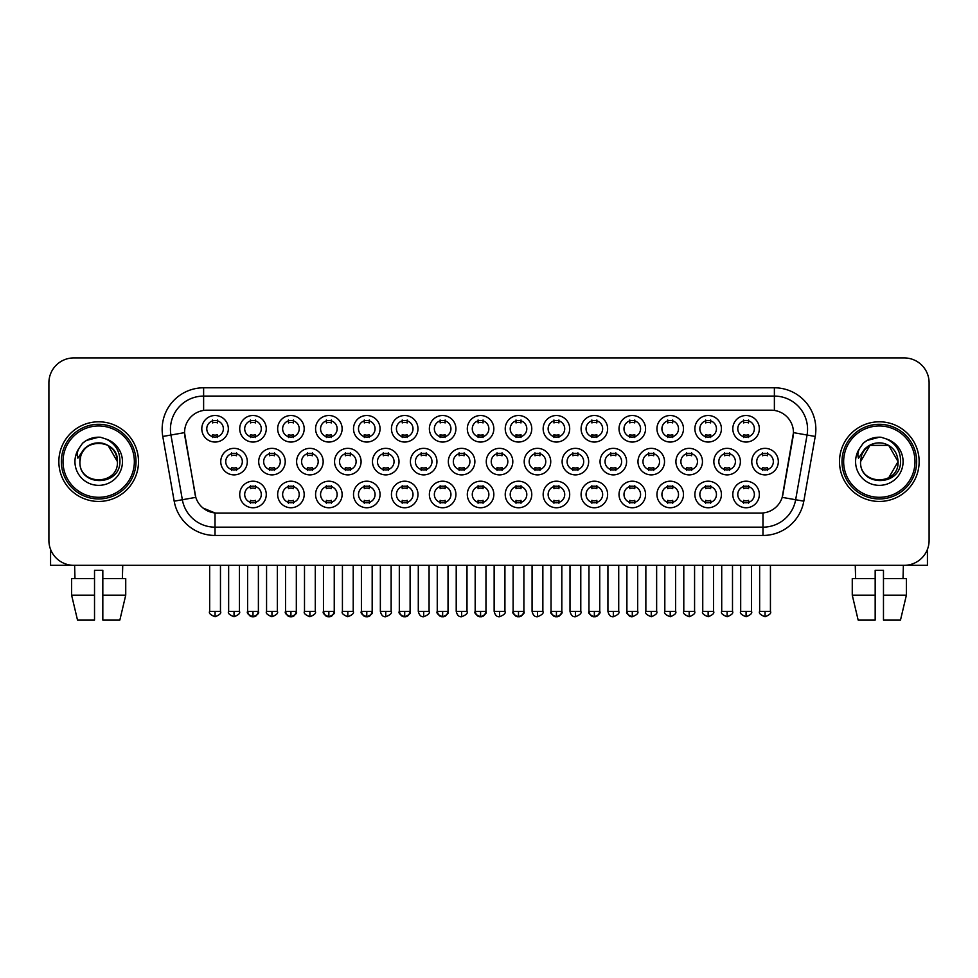 <?xml version="1.0" encoding="UTF-8"?>
<svg xmlns="http://www.w3.org/2000/svg" width="978" height="978" viewBox="0 0 978 978"><rect width="100%" height="100%" fill="white"/><g stroke="black" fill="none" stroke-linecap="round" stroke-linejoin="round"><path stroke-width="1.47" d="M607.631 494.477A13.276 13.276 0 0 1 594.355 507.753A13.276 13.276 0 0 1 581.091 494.477A13.276 13.276 0 0 1 594.355 481.2A13.276 13.276 0 0 1 607.631 494.477M586.066 494.477A8.301 8.301 0 0 0 594.355 502.765A8.301 8.301 0 0 0 602.656 494.477A8.301 8.301 0 0 0 594.355 486.176A8.301 8.301 0 0 0 586.066 494.477M645.566 494.477A13.276 13.276 0 0 1 632.289 507.753A13.276 13.276 0 0 1 619.013 494.477A13.276 13.276 0 0 1 632.289 481.2A13.276 13.276 0 0 1 645.566 494.477M623.988 494.477A8.301 8.301 0 0 0 632.289 502.765A8.301 8.301 0 0 0 640.578 494.477A8.301 8.301 0 0 0 632.289 486.176A8.301 8.301 0 0 0 623.988 494.477M683.488 494.477A13.276 13.276 0 0 1 670.211 507.753A13.276 13.276 0 0 1 656.947 494.477A13.276 13.276 0 0 1 670.211 481.2A13.276 13.276 0 0 1 683.488 494.477M661.923 494.477A8.301 8.301 0 0 0 670.211 502.765A8.301 8.301 0 0 0 678.512 494.477A8.301 8.301 0 0 0 670.211 486.176A8.301 8.301 0 0 0 661.923 494.477M569.697 494.477A13.276 13.276 0 0 1 556.433 507.753A13.276 13.276 0 0 1 543.157 494.477A13.276 13.276 0 0 1 556.433 481.2A13.276 13.276 0 0 1 569.697 494.477M548.132 494.477A8.301 8.301 0 0 0 556.433 502.765A8.301 8.301 0 0 0 564.722 494.477A8.301 8.301 0 0 0 556.433 486.176A8.301 8.301 0 0 0 548.132 494.477M531.775 494.477A13.276 13.276 0 0 1 518.499 507.753A13.276 13.276 0 0 1 505.223 494.477A13.276 13.276 0 0 1 518.499 481.2A13.276 13.276 0 0 1 531.775 494.477M510.21 494.477A8.301 8.301 0 0 0 518.499 502.765A8.301 8.301 0 0 0 526.8 494.477A8.301 8.301 0 0 0 518.499 486.176A8.301 8.301 0 0 0 510.21 494.477M721.422 494.477A13.276 13.276 0 0 1 708.145 507.753A13.276 13.276 0 0 1 694.869 494.477A13.276 13.276 0 0 1 708.145 481.2A13.276 13.276 0 0 1 721.422 494.477M699.845 494.477A8.301 8.301 0 0 0 708.145 502.765A8.301 8.301 0 0 0 716.446 494.477A8.301 8.301 0 0 0 708.145 486.176A8.301 8.301 0 0 0 699.845 494.477M493.841 494.477A13.276 13.276 0 0 1 480.577 507.753A13.276 13.276 0 0 1 467.301 494.477A13.276 13.276 0 0 1 480.577 481.2A13.276 13.276 0 0 1 493.841 494.477M472.276 494.477A8.301 8.301 0 0 0 480.577 502.765A8.301 8.301 0 0 0 488.866 494.477A8.301 8.301 0 0 0 480.577 486.176A8.301 8.301 0 0 0 472.276 494.477M455.919 494.477A13.276 13.276 0 0 1 442.643 507.753A13.276 13.276 0 0 1 429.366 494.477A13.276 13.276 0 0 1 442.643 481.2A13.276 13.276 0 0 1 455.919 494.477M434.342 494.477A8.301 8.301 0 0 0 442.643 502.765A8.301 8.301 0 0 0 450.944 494.477A8.301 8.301 0 0 0 442.643 486.176A8.301 8.301 0 0 0 434.342 494.477M417.985 494.477A13.276 13.276 0 0 1 404.709 507.753A13.276 13.276 0 0 1 391.444 494.477A13.276 13.276 0 0 1 404.709 481.2A13.276 13.276 0 0 1 417.985 494.477M396.42 494.477A8.301 8.301 0 0 0 404.709 502.765A8.301 8.301 0 0 0 413.009 494.477A8.301 8.301 0 0 0 404.709 486.176A8.301 8.301 0 0 0 396.42 494.477M380.063 494.477A13.276 13.276 0 0 1 366.787 507.753A13.276 13.276 0 0 1 353.51 494.477A13.276 13.276 0 0 1 366.787 481.2A13.276 13.276 0 0 1 380.063 494.477M358.486 494.477A8.301 8.301 0 0 0 366.787 502.765A8.301 8.301 0 0 0 375.075 494.477A8.301 8.301 0 0 0 366.787 486.176A8.301 8.301 0 0 0 358.486 494.477M342.129 494.477A13.276 13.276 0 0 1 328.852 507.753A13.276 13.276 0 0 1 315.576 494.477A13.276 13.276 0 0 1 328.852 481.2A13.276 13.276 0 0 1 342.129 494.477M320.564 494.477A8.301 8.301 0 0 0 328.852 502.765A8.301 8.301 0 0 0 337.153 494.477A8.301 8.301 0 0 0 328.852 486.176A8.301 8.301 0 0 0 320.564 494.477M304.195 494.477A13.276 13.276 0 0 1 290.931 507.753A13.276 13.276 0 0 1 277.654 494.477A13.276 13.276 0 0 1 290.931 481.2A13.276 13.276 0 0 1 304.195 494.477M282.63 494.477A8.301 8.301 0 0 0 290.931 502.765A8.301 8.301 0 0 0 299.219 494.477A8.301 8.301 0 0 0 290.931 486.176A8.301 8.301 0 0 0 282.63 494.477M266.273 494.477A13.276 13.276 0 0 1 252.996 507.753A13.276 13.276 0 0 1 239.72 494.477A13.276 13.276 0 0 1 252.996 481.2A13.276 13.276 0 0 1 266.273 494.477M244.696 494.477A8.301 8.301 0 0 0 252.996 502.765A8.301 8.301 0 0 0 261.297 494.477A8.301 8.301 0 0 0 252.996 486.176A8.301 8.301 0 0 0 244.696 494.477M759.344 494.477A13.276 13.276 0 0 1 746.08 507.753A13.276 13.276 0 0 1 732.803 494.477A13.276 13.276 0 0 1 746.08 481.2A13.276 13.276 0 0 1 759.344 494.477M737.779 494.477A8.301 8.301 0 0 0 746.08 502.765A8.301 8.301 0 0 0 754.368 494.477A8.301 8.301 0 0 0 746.08 486.176A8.301 8.301 0 0 0 737.779 494.477M512.814 461.628A13.276 13.276 0 0 1 499.538 474.892A13.276 13.276 0 0 1 486.262 461.628A13.276 13.276 0 0 1 499.538 448.352A13.276 13.276 0 0 1 512.814 461.628M491.237 461.628A8.301 8.301 0 0 0 499.538 469.917A8.301 8.301 0 0 0 507.826 461.628A8.301 8.301 0 0 0 499.538 453.327A8.301 8.301 0 0 0 491.237 461.628M626.592 461.628A13.276 13.276 0 0 1 613.328 474.892A13.276 13.276 0 0 1 600.052 461.628A13.276 13.276 0 0 1 613.328 448.352A13.276 13.276 0 0 1 626.592 461.628M605.027 461.628A8.301 8.301 0 0 0 613.328 469.917A8.301 8.301 0 0 0 621.617 461.628A8.301 8.301 0 0 0 613.328 453.327A8.301 8.301 0 0 0 605.027 461.628M664.527 461.628A13.276 13.276 0 0 1 651.25 474.892A13.276 13.276 0 0 1 637.974 461.628A13.276 13.276 0 0 1 651.25 448.352A13.276 13.276 0 0 1 664.527 461.628M642.962 461.628A8.301 8.301 0 0 0 651.25 469.917A8.301 8.301 0 0 0 659.551 461.628A8.301 8.301 0 0 0 651.25 453.327A8.301 8.301 0 0 0 642.962 461.628M702.461 461.628A13.276 13.276 0 0 1 689.184 474.892A13.276 13.276 0 0 1 675.908 461.628A13.276 13.276 0 0 1 689.184 448.352A13.276 13.276 0 0 1 702.461 461.628M680.884 461.628A8.301 8.301 0 0 0 689.184 469.917A8.301 8.301 0 0 0 697.473 461.628A8.301 8.301 0 0 0 689.184 453.327A8.301 8.301 0 0 0 680.884 461.628M588.67 461.628A13.276 13.276 0 0 1 575.394 474.892A13.276 13.276 0 0 1 562.118 461.628A13.276 13.276 0 0 1 575.394 448.352A13.276 13.276 0 0 1 588.67 461.628M567.093 461.628A8.301 8.301 0 0 0 575.394 469.917A8.301 8.301 0 0 0 583.695 461.628A8.301 8.301 0 0 0 575.394 453.327A8.301 8.301 0 0 0 567.093 461.628M550.736 461.628A13.276 13.276 0 0 1 537.46 474.892A13.276 13.276 0 0 1 524.196 461.628A13.276 13.276 0 0 1 537.46 448.352A13.276 13.276 0 0 1 550.736 461.628M529.171 461.628A8.301 8.301 0 0 0 537.46 469.917A8.301 8.301 0 0 0 545.761 461.628A8.301 8.301 0 0 0 537.46 453.327A8.301 8.301 0 0 0 529.171 461.628M740.383 461.628A13.276 13.276 0 0 1 727.106 474.892A13.276 13.276 0 0 1 713.842 461.628A13.276 13.276 0 0 1 727.106 448.352A13.276 13.276 0 0 1 740.383 461.628M718.818 461.628A8.301 8.301 0 0 0 727.106 469.917A8.301 8.301 0 0 0 735.407 461.628A8.301 8.301 0 0 0 727.106 453.327A8.301 8.301 0 0 0 718.818 461.628M474.88 461.628A13.276 13.276 0 0 1 461.604 474.892A13.276 13.276 0 0 1 448.327 461.628A13.276 13.276 0 0 1 461.604 448.352A13.276 13.276 0 0 1 474.88 461.628M453.315 461.628A8.301 8.301 0 0 0 461.604 469.917A8.301 8.301 0 0 0 469.905 461.628A8.301 8.301 0 0 0 461.604 453.327A8.301 8.301 0 0 0 453.315 461.628M436.946 461.628A13.276 13.276 0 0 1 423.682 474.892A13.276 13.276 0 0 1 410.405 461.628A13.276 13.276 0 0 1 423.682 448.352A13.276 13.276 0 0 1 436.946 461.628M415.381 461.628A8.301 8.301 0 0 0 423.682 469.917A8.301 8.301 0 0 0 431.97 461.628A8.301 8.301 0 0 0 423.682 453.327A8.301 8.301 0 0 0 415.381 461.628M399.024 461.628A13.276 13.276 0 0 1 385.748 474.892A13.276 13.276 0 0 1 372.471 461.628A13.276 13.276 0 0 1 385.748 448.352A13.276 13.276 0 0 1 399.024 461.628M377.447 461.628A8.301 8.301 0 0 0 385.748 469.917A8.301 8.301 0 0 0 394.048 461.628A8.301 8.301 0 0 0 385.748 453.327A8.301 8.301 0 0 0 377.447 461.628M361.09 461.628A13.276 13.276 0 0 1 347.813 474.892A13.276 13.276 0 0 1 334.549 461.628A13.276 13.276 0 0 1 347.813 448.352A13.276 13.276 0 0 1 361.09 461.628M339.525 461.628A8.301 8.301 0 0 0 347.813 469.917A8.301 8.301 0 0 0 356.114 461.628A8.301 8.301 0 0 0 347.813 453.327A8.301 8.301 0 0 0 339.525 461.628M323.168 461.628A13.276 13.276 0 0 1 309.892 474.892A13.276 13.276 0 0 1 296.615 461.628A13.276 13.276 0 0 1 309.892 448.352A13.276 13.276 0 0 1 323.168 461.628M301.591 461.628A8.301 8.301 0 0 0 309.892 469.917A8.301 8.301 0 0 0 318.192 461.628A8.301 8.301 0 0 0 309.892 453.327A8.301 8.301 0 0 0 301.591 461.628M285.234 461.628A13.276 13.276 0 0 1 271.957 474.892A13.276 13.276 0 0 1 258.693 461.628A13.276 13.276 0 0 1 271.957 448.352A13.276 13.276 0 0 1 285.234 461.628M263.669 461.628A8.301 8.301 0 0 0 271.957 469.917A8.301 8.301 0 0 0 280.258 461.628A8.301 8.301 0 0 0 271.957 453.327A8.301 8.301 0 0 0 263.669 461.628M247.312 461.628A13.276 13.276 0 0 1 234.035 474.892A13.276 13.276 0 0 1 220.759 461.628A13.276 13.276 0 0 1 234.035 448.352A13.276 13.276 0 0 1 247.312 461.628M225.735 461.628A8.301 8.301 0 0 0 234.035 469.917A8.301 8.301 0 0 0 242.324 461.628A8.301 8.301 0 0 0 234.035 453.327A8.301 8.301 0 0 0 225.735 461.628M778.317 461.628A13.276 13.276 0 0 1 765.04 474.892A13.276 13.276 0 0 1 751.764 461.628A13.276 13.276 0 0 1 765.04 448.352A13.276 13.276 0 0 1 778.317 461.628M756.74 461.628A8.301 8.301 0 0 0 765.04 469.917A8.301 8.301 0 0 0 773.341 461.628A8.301 8.301 0 0 0 765.04 453.327A8.301 8.301 0 0 0 756.74 461.628M493.841 428.767A13.276 13.276 0 0 1 480.577 442.044A13.276 13.276 0 0 1 467.301 428.767A13.276 13.276 0 0 1 480.577 415.503A13.276 13.276 0 0 1 493.841 428.767M472.276 428.767A8.301 8.301 0 0 0 480.577 437.068A8.301 8.301 0 0 0 488.866 428.767A8.301 8.301 0 0 0 480.577 420.479A8.301 8.301 0 0 0 472.276 428.767M531.775 428.767A13.276 13.276 0 0 1 518.499 442.044A13.276 13.276 0 0 1 505.223 428.767A13.276 13.276 0 0 1 518.499 415.503A13.276 13.276 0 0 1 531.775 428.767M510.21 428.767A8.301 8.301 0 0 0 518.499 437.068A8.301 8.301 0 0 0 526.8 428.767A8.301 8.301 0 0 0 518.499 420.479A8.301 8.301 0 0 0 510.21 428.767M607.631 428.767A13.276 13.276 0 0 1 594.355 442.044A13.276 13.276 0 0 1 581.091 428.767A13.276 13.276 0 0 1 594.355 415.503A13.276 13.276 0 0 1 607.631 428.767M586.066 428.767A8.301 8.301 0 0 0 594.355 437.068A8.301 8.301 0 0 0 602.656 428.767A8.301 8.301 0 0 0 594.355 420.479A8.301 8.301 0 0 0 586.066 428.767M645.566 428.767A13.276 13.276 0 0 1 632.289 442.044A13.276 13.276 0 0 1 619.013 428.767A13.276 13.276 0 0 1 632.289 415.503A13.276 13.276 0 0 1 645.566 428.767M623.988 428.767A8.301 8.301 0 0 0 632.289 437.068A8.301 8.301 0 0 0 640.578 428.767A8.301 8.301 0 0 0 632.289 420.479A8.301 8.301 0 0 0 623.988 428.767M683.488 428.767A13.276 13.276 0 0 1 670.211 442.044A13.276 13.276 0 0 1 656.947 428.767A13.276 13.276 0 0 1 670.211 415.503A13.276 13.276 0 0 1 683.488 428.767M661.923 428.767A8.301 8.301 0 0 0 670.211 437.068A8.301 8.301 0 0 0 678.512 428.767A8.301 8.301 0 0 0 670.211 420.479A8.301 8.301 0 0 0 661.923 428.767M721.422 428.767A13.276 13.276 0 0 1 708.145 442.044A13.276 13.276 0 0 1 694.869 428.767A13.276 13.276 0 0 1 708.145 415.503A13.276 13.276 0 0 1 721.422 428.767M699.845 428.767A8.301 8.301 0 0 0 708.145 437.068A8.301 8.301 0 0 0 716.446 428.767A8.301 8.301 0 0 0 708.145 420.479A8.301 8.301 0 0 0 699.845 428.767M569.697 428.767A13.276 13.276 0 0 1 556.433 442.044A13.276 13.276 0 0 1 543.157 428.767A13.276 13.276 0 0 1 556.433 415.503A13.276 13.276 0 0 1 569.697 428.767M548.132 428.767A8.301 8.301 0 0 0 556.433 437.068A8.301 8.301 0 0 0 564.722 428.767A8.301 8.301 0 0 0 556.433 420.479A8.301 8.301 0 0 0 548.132 428.767M455.919 428.767A13.276 13.276 0 0 1 442.643 442.044A13.276 13.276 0 0 1 429.366 428.767A13.276 13.276 0 0 1 442.643 415.503A13.276 13.276 0 0 1 455.919 428.767M434.342 428.767A8.301 8.301 0 0 0 442.643 437.068A8.301 8.301 0 0 0 450.944 428.767A8.301 8.301 0 0 0 442.643 420.479A8.301 8.301 0 0 0 434.342 428.767M417.985 428.767A13.276 13.276 0 0 1 404.709 442.044A13.276 13.276 0 0 1 391.444 428.767A13.276 13.276 0 0 1 404.709 415.503A13.276 13.276 0 0 1 417.985 428.767M396.42 428.767A8.301 8.301 0 0 0 404.709 437.068A8.301 8.301 0 0 0 413.009 428.767A8.301 8.301 0 0 0 404.709 420.479A8.301 8.301 0 0 0 396.42 428.767M380.063 428.767A13.276 13.276 0 0 1 366.787 442.044A13.276 13.276 0 0 1 353.51 428.767A13.276 13.276 0 0 1 366.787 415.503A13.276 13.276 0 0 1 380.063 428.767M358.486 428.767A8.301 8.301 0 0 0 366.787 437.068A8.301 8.301 0 0 0 375.075 428.767A8.301 8.301 0 0 0 366.787 420.479A8.301 8.301 0 0 0 358.486 428.767M342.129 428.767A13.276 13.276 0 0 1 328.852 442.044A13.276 13.276 0 0 1 315.576 428.767A13.276 13.276 0 0 1 328.852 415.503A13.276 13.276 0 0 1 342.129 428.767M320.564 428.767A8.301 8.301 0 0 0 328.852 437.068A8.301 8.301 0 0 0 337.153 428.767A8.301 8.301 0 0 0 328.852 420.479A8.301 8.301 0 0 0 320.564 428.767M304.195 428.767A13.276 13.276 0 0 1 290.931 442.044A13.276 13.276 0 0 1 277.654 428.767A13.276 13.276 0 0 1 290.931 415.503A13.276 13.276 0 0 1 304.195 428.767M282.63 428.767A8.301 8.301 0 0 0 290.931 437.068A8.301 8.301 0 0 0 299.219 428.767A8.301 8.301 0 0 0 290.931 420.479A8.301 8.301 0 0 0 282.63 428.767M266.273 428.767A13.276 13.276 0 0 1 252.996 442.044A13.276 13.276 0 0 1 239.72 428.767A13.276 13.276 0 0 1 252.996 415.503A13.276 13.276 0 0 1 266.273 428.767M244.696 428.767A8.301 8.301 0 0 0 252.996 437.068A8.301 8.301 0 0 0 261.297 428.767A8.301 8.301 0 0 0 252.996 420.479A8.301 8.301 0 0 0 244.696 428.767M228.339 428.767A13.276 13.276 0 0 1 215.062 442.044A13.276 13.276 0 0 1 201.798 428.767A13.276 13.276 0 0 1 215.062 415.503A13.276 13.276 0 0 1 228.339 428.767M206.774 428.767A8.301 8.301 0 0 0 215.062 437.068A8.301 8.301 0 0 0 223.363 428.767A8.301 8.301 0 0 0 215.062 420.479A8.301 8.301 0 0 0 206.774 428.767M759.344 428.767A13.276 13.276 0 0 1 746.08 442.044A13.276 13.276 0 0 1 732.803 428.767A13.276 13.276 0 0 1 746.08 415.503A13.276 13.276 0 0 1 759.344 428.767M737.779 428.767A8.301 8.301 0 0 0 746.08 437.068A8.301 8.301 0 0 0 754.368 428.767A8.301 8.301 0 0 0 746.08 420.479A8.301 8.301 0 0 0 737.779 428.767M174.182 501.176L162.776 436.469A41.479 41.479 0 0 1 203.62 387.789L774.38 387.789A41.479 41.479 0 0 1 815.224 436.469L803.818 501.176A41.479 41.479 0 0 1 762.974 535.455L215.026 535.455A41.479 41.479 0 0 1 174.182 501.176L195.808 497.362L184.879 436.481A22.396 22.396 0 0 1 206.933 410.185L771.067 410.185A22.396 22.396 0 0 1 793.121 436.481L782.877 494.55A22.396 22.396 0 0 1 760.823 513.059L217.177 513.059A22.396 22.396 0 0 1 195.123 494.55L184.536 432.631L170.942 435.027A33.179 33.179 0 0 1 203.62 396.09L774.38 396.09A33.179 33.179 0 0 1 807.058 435.027L795.652 499.746A33.179 33.179 0 0 1 762.974 527.166L215.026 527.166A33.179 33.179 0 0 1 182.348 499.746L170.942 435.027A33.179 33.179 0 0 1 170.441 429.269M58.851 461.628A39.817 39.817 0 0 0 98.68 501.445A39.817 39.817 0 0 0 138.497 461.628A39.817 39.817 0 0 0 98.68 421.799A39.817 39.817 0 0 0 58.851 461.628A39.817 39.817 0 0 0 98.68 501.445A39.817 39.817 0 0 0 138.497 461.628A39.817 39.817 0 0 0 98.68 421.799A39.817 39.817 0 0 0 58.851 461.628M839.503 461.628A39.817 39.817 0 0 0 879.32 501.445A39.817 39.817 0 0 0 919.149 461.628A39.817 39.817 0 0 0 879.32 421.799A39.817 39.817 0 0 0 839.503 461.628A39.817 39.817 0 0 0 879.32 501.445A39.817 39.817 0 0 0 919.149 461.628A39.817 39.817 0 0 0 879.32 421.799A39.817 39.817 0 0 0 839.503 461.628M203.62 387.789L203.62 410.43L774.38 410.43L774.38 387.789M184.536 432.582L184.781 429.269M760.823 513.059L217.177 513.059M215.026 535.455L215.026 512.961L203.069 508.059M815.224 436.469L793.464 432.631L782.192 497.362L803.818 501.176M782.877 494.55L782.742 495.259M195.258 495.259L195.123 494.55M929.1 382.814A24.89 24.89 0 0 0 904.21 357.924L73.79 357.924A24.89 24.89 0 0 0 48.9 382.814L48.9 540.431A24.89 24.89 0 0 0 73.79 565.321L904.21 565.321A24.89 24.89 0 0 0 929.1 540.431L929.1 382.814L929.1 540.431M48.9 382.814L48.9 540.431M904.21 357.924L73.79 357.924M73.79 565.321L904.21 565.321M743.586 437.545L743.586 434.623A6.369 6.369 0 0 0 748.561 434.623L748.561 437.545M748.561 419.99L748.561 422.912A6.369 6.369 0 0 0 743.586 422.912L743.586 419.99M762.547 470.406L762.547 467.484A6.369 6.369 0 0 0 767.522 467.484L767.522 470.406M767.522 452.838L767.522 455.76A6.369 6.369 0 0 0 762.547 455.76L762.547 452.838M743.586 503.254L743.586 500.333A6.369 6.369 0 0 0 748.561 500.333L748.561 503.254M748.561 485.699L748.561 488.621A6.369 6.369 0 0 0 743.586 488.621L743.586 485.699M705.651 437.545L705.651 434.623A6.369 6.369 0 0 0 710.639 434.623L710.639 437.545M710.639 419.99L710.639 422.912A6.369 6.369 0 0 0 705.651 422.912L705.651 419.99M667.73 437.545L667.73 434.623A6.369 6.369 0 0 0 672.705 434.623L672.705 437.545M672.705 419.99L672.705 422.912A6.369 6.369 0 0 0 667.73 422.912L667.73 419.99M629.795 437.545L629.795 434.623A6.369 6.369 0 0 0 634.771 434.623L634.771 437.545M634.771 419.99L634.771 422.912A6.369 6.369 0 0 0 629.795 422.912L629.795 419.99M591.873 437.545L591.873 434.623A6.369 6.369 0 0 0 596.849 434.623L596.849 437.545M596.849 419.99L596.849 422.912A6.369 6.369 0 0 0 591.873 422.912L591.873 419.99M724.625 470.406L724.625 467.484A6.369 6.369 0 0 0 729.6 467.484L729.6 470.406M729.6 452.838L729.6 455.76A6.369 6.369 0 0 0 724.625 455.76L724.625 452.838M686.69 470.406L686.69 467.484A6.369 6.369 0 0 0 691.666 467.484L691.666 470.406M691.666 452.838L691.666 455.76A6.369 6.369 0 0 0 686.69 455.76L686.69 452.838M648.769 470.406L648.769 467.484A6.369 6.369 0 0 0 653.744 467.484L653.744 470.406M653.744 452.838L653.744 455.76A6.369 6.369 0 0 0 648.769 455.76L648.769 452.838M705.651 503.254L705.651 500.333A6.369 6.369 0 0 0 710.639 500.333L710.639 503.254M710.639 485.699L710.639 488.621A6.369 6.369 0 0 0 705.651 488.621L705.651 485.699M50.563 549.367L50.563 565.321L146.798 565.321M927.437 549.367L927.437 565.321L831.202 565.321M136.003 461.628A37.335 37.335 0 0 0 98.68 424.293A37.335 37.335 0 0 0 61.345 461.628A37.335 37.335 0 0 0 98.68 498.951A37.335 37.335 0 0 0 136.003 461.628M134.353 461.628A35.673 35.673 0 0 0 98.68 425.956A35.673 35.673 0 0 0 63.008 461.628A35.673 35.673 0 0 0 98.68 497.301A35.673 35.673 0 0 0 134.353 461.628M80.795 455.98L79.903 461.628C78.876 487.093 120.074 486.628 119.939 461.628C120.013 451.274 115.392 443.767 106.089 439.073L100.477 437.239C93.717 436.836 87.751 438.816 82.592 443.193L79.218 448.046C77.152 451.518 76.7 454.892 77.861 458.169L83.9 449.208C89.524 443.584 96.223 441.726 103.986 443.633A18.753 18.753 0 0 0 80.795 455.98L79.927 461.628C78.778 437.435 118.582 437.435 117.433 461.628C118.582 485.821 78.778 485.821 79.927 461.628L80.795 455.98M103.986 443.633C112.36 446.616 116.847 452.618 117.433 461.628L108.057 445.381L103.986 443.633L108.057 445.381L117.433 461.628L108.057 445.381L103.986 443.633L108.057 445.381L117.433 461.628L108.057 445.381L103.986 443.633L108.057 445.381L117.433 461.628L108.057 445.381L103.986 443.633L108.057 445.381L117.433 461.628C118.582 485.821 78.778 485.821 79.927 461.628C78.778 485.821 118.582 485.821 117.433 461.628C118.582 485.821 78.778 485.821 79.927 461.628M82.653 443.156L86.443 440.442L98.864 437.166L86.443 440.442L82.653 443.156L86.443 440.442L98.864 437.166L86.443 440.442L82.653 443.156L86.443 440.442L98.864 437.166L86.443 440.442L82.653 443.156L86.443 440.442L98.864 437.166L86.443 440.442L82.653 443.156L86.443 440.442L98.864 437.166L86.443 440.442L82.653 443.156L86.443 440.442L98.864 437.166L86.443 440.442L82.653 443.156L86.443 440.442L98.864 437.166M916.655 461.628A37.335 37.335 0 0 0 879.32 424.293A37.335 37.335 0 0 0 841.997 461.628A37.335 37.335 0 0 0 879.32 498.951A37.335 37.335 0 0 0 916.655 461.628M914.992 461.628A35.673 35.673 0 0 0 879.32 425.956A35.673 35.673 0 0 0 843.647 461.628A35.673 35.673 0 0 0 879.32 497.301A35.673 35.673 0 0 0 914.992 461.628M888.696 445.381L869.943 445.381L860.567 461.628L861.435 455.98L860.567 461.628C859.417 485.821 899.222 485.821 898.073 461.628C899.222 485.821 859.417 485.821 860.567 461.628C859.417 485.821 899.222 485.821 898.073 461.628C897.498 452.618 893.012 446.616 884.638 443.633L888.696 445.381L898.073 461.628L888.696 445.381L884.638 443.633L888.696 445.381L898.073 461.628C899.222 485.821 859.417 485.821 860.567 461.628L861.435 455.98L860.542 461.628C859.515 487.093 900.726 486.628 900.579 461.628C900.665 451.274 896.044 443.767 886.728 439.073L881.129 437.239C874.369 436.836 868.403 438.816 863.244 443.193L859.858 448.046C857.804 451.518 857.351 454.892 858.501 458.169L864.552 449.208C870.175 443.584 876.875 441.726 884.638 443.633A18.753 18.753 0 0 0 861.435 455.98L860.567 461.628L869.943 445.381L888.696 445.381L869.943 445.381L860.567 461.628L869.943 445.381L888.696 445.381L869.943 445.381L860.567 461.628L869.943 445.381L888.696 445.381L884.638 443.633L888.696 445.381L898.073 461.628L888.696 477.863M860.567 461.628L861.435 455.98L860.567 461.628M863.293 443.156L867.095 440.442L879.515 437.166L867.095 440.442L863.293 443.156L867.095 440.442L879.515 437.166L867.095 440.442L863.293 443.156L867.095 440.442L879.515 437.166L867.095 440.442L863.293 443.156L867.095 440.442L879.515 437.166L867.095 440.442L863.293 443.156L867.095 440.442L879.515 437.166L867.095 440.442L863.293 443.156L867.095 440.442L879.515 437.166L867.095 440.442L863.293 443.156L867.095 440.442L879.515 437.166M94.524 578.597L94.524 595.186L71.614 595.186L77.506 620.076L71.614 595.186L71.614 578.597L94.524 578.597L94.524 570.296L102.824 570.296L102.824 578.597L125.734 578.597L125.734 595.186L119.842 620.076L125.734 595.186L102.824 595.186L102.824 578.597L102.824 620.076L119.842 620.076M122.739 565.321L122.372 578.597M94.524 595.186L94.524 620.076L77.506 620.076M74.621 565.321L74.976 578.597M852.266 578.597L852.266 595.186L858.158 620.076L852.266 595.186L852.266 578.597L875.176 578.597L875.176 570.296L883.476 570.296L883.476 578.597L906.386 578.597L906.386 595.186L900.493 620.076L906.386 595.186L883.476 595.186L883.476 578.597M903.379 565.321L903.024 578.597M875.176 578.597L875.176 620.076L858.158 620.076M852.266 595.186L875.176 595.186M900.493 620.076L883.476 620.076L883.476 595.186M855.261 565.321L855.628 578.597M610.834 470.406L610.834 467.484A6.369 6.369 0 0 0 615.81 467.484L615.81 470.406M615.81 452.838L615.81 455.76A6.369 6.369 0 0 0 610.834 455.76L610.834 452.838M667.73 503.254L667.73 500.333A6.369 6.369 0 0 0 672.705 500.333L672.705 503.254M672.705 485.699L672.705 488.621A6.369 6.369 0 0 0 667.73 488.621L667.73 485.699M629.795 503.254L629.795 500.333A6.369 6.369 0 0 0 634.771 500.333L634.771 503.254M634.771 485.699L634.771 488.621A6.369 6.369 0 0 0 629.795 488.621L629.795 485.699M591.873 503.254L591.873 500.333A6.369 6.369 0 0 0 596.849 500.333L596.849 503.254M596.849 485.699L596.849 488.621A6.369 6.369 0 0 0 591.873 488.621L591.873 485.699M553.939 437.545L553.939 434.623A6.369 6.369 0 0 0 558.915 434.623L558.915 437.545M558.915 419.99L558.915 422.912A6.369 6.369 0 0 0 553.939 422.912L553.939 419.99M516.017 437.545L516.017 434.623A6.369 6.369 0 0 0 520.993 434.623L520.993 437.545M520.993 419.99L520.993 422.912A6.369 6.369 0 0 0 516.017 422.912L516.017 419.99M478.083 437.545L478.083 434.623A6.369 6.369 0 0 0 483.059 434.623L483.059 437.545M483.059 419.99L483.059 422.912A6.369 6.369 0 0 0 478.083 422.912L478.083 419.99M440.149 437.545L440.149 434.623A6.369 6.369 0 0 0 445.137 434.623L445.137 437.545M445.137 419.99L445.137 422.912A6.369 6.369 0 0 0 440.149 422.912L440.149 419.99M572.9 470.406L572.9 467.484A6.369 6.369 0 0 0 577.888 467.484L577.888 470.406M577.888 452.838L577.888 455.76A6.369 6.369 0 0 0 572.9 455.76L572.9 452.838M534.978 470.406L534.978 467.484A6.369 6.369 0 0 0 539.954 467.484L539.954 470.406M539.954 452.838L539.954 455.76A6.369 6.369 0 0 0 534.978 455.76L534.978 452.838M497.044 470.406L497.044 467.484A6.369 6.369 0 0 0 502.02 467.484L502.02 470.406M502.02 452.838L502.02 455.76A6.369 6.369 0 0 0 497.044 455.76L497.044 452.838M459.122 470.406L459.122 467.484A6.369 6.369 0 0 0 464.098 467.484L464.098 470.406M464.098 452.838L464.098 455.76A6.369 6.369 0 0 0 459.122 455.76L459.122 452.838M553.939 503.254L553.939 500.333A6.369 6.369 0 0 0 558.915 500.333L558.915 503.254M558.915 485.699L558.915 488.621A6.369 6.369 0 0 0 553.939 488.621L553.939 485.699M516.017 503.254L516.017 500.333A6.369 6.369 0 0 0 520.993 500.333L520.993 503.254M520.993 485.699L520.993 488.621A6.369 6.369 0 0 0 516.017 488.621L516.017 485.699M478.083 503.254L478.083 500.333A6.369 6.369 0 0 0 483.059 500.333L483.059 503.254M483.059 485.699L483.059 488.621A6.369 6.369 0 0 0 478.083 488.621L478.083 485.699M402.227 437.545L402.227 434.623A6.369 6.369 0 0 0 407.203 434.623L407.203 437.545M407.203 419.99L407.203 422.912A6.369 6.369 0 0 0 402.227 422.912L402.227 419.99M364.293 437.545L364.293 434.623A6.369 6.369 0 0 0 369.268 434.623L369.268 437.545M369.268 419.99L369.268 422.912A6.369 6.369 0 0 0 364.293 422.912L364.293 419.99M326.371 437.545L326.371 434.623A6.369 6.369 0 0 0 331.346 434.623L331.346 437.545M331.346 419.99L331.346 422.912A6.369 6.369 0 0 0 326.371 422.912L326.371 419.99M288.437 437.545L288.437 434.623A6.369 6.369 0 0 0 293.412 434.623L293.412 437.545M293.412 419.99L293.412 422.912A6.369 6.369 0 0 0 288.437 422.912L288.437 419.99M250.502 437.545L250.502 434.623A6.369 6.369 0 0 0 255.49 434.623L255.49 437.545M255.49 419.99L255.49 422.912A6.369 6.369 0 0 0 250.502 422.912L250.502 419.99M212.581 437.545L212.581 434.623A6.369 6.369 0 0 0 217.556 434.623L217.556 437.545M217.556 419.99L217.556 422.912A6.369 6.369 0 0 0 212.581 422.912L212.581 419.99M421.188 470.406L421.188 467.484A6.369 6.369 0 0 0 426.163 467.484L426.163 470.406M426.163 452.838L426.163 455.76A6.369 6.369 0 0 0 421.188 455.76L421.188 452.838M383.254 470.406L383.254 467.484A6.369 6.369 0 0 0 388.242 467.484L388.242 470.406M388.242 452.838L388.242 455.76A6.369 6.369 0 0 0 383.254 455.76L383.254 452.838M345.332 470.406L345.332 467.484A6.369 6.369 0 0 0 350.307 467.484L350.307 470.406M350.307 452.838L350.307 455.76A6.369 6.369 0 0 0 345.332 455.76L345.332 452.838M307.398 470.406L307.398 467.484A6.369 6.369 0 0 0 312.373 467.484L312.373 470.406M312.373 452.838L312.373 455.76A6.369 6.369 0 0 0 307.398 455.76L307.398 452.838M269.476 470.406L269.476 467.484A6.369 6.369 0 0 0 274.451 467.484L274.451 470.406M274.451 452.838L274.451 455.76A6.369 6.369 0 0 0 269.476 455.76L269.476 452.838M231.541 470.406L231.541 467.484A6.369 6.369 0 0 0 236.517 467.484L236.517 470.406M236.517 452.838L236.517 455.76A6.369 6.369 0 0 0 231.541 455.76L231.541 452.838M440.149 503.254L440.149 500.333A6.369 6.369 0 0 0 445.137 500.333L445.137 503.254M445.137 485.699L445.137 488.621A6.369 6.369 0 0 0 440.149 488.621L440.149 485.699M402.227 503.254L402.227 500.333A6.369 6.369 0 0 0 407.203 500.333L407.203 503.254M407.203 485.699L407.203 488.621A6.369 6.369 0 0 0 402.227 488.621L402.227 485.699M364.293 503.254L364.293 500.333A6.369 6.369 0 0 0 369.268 500.333L369.268 503.254M369.268 485.699L369.268 488.621A6.369 6.369 0 0 0 364.293 488.621L364.293 485.699M326.371 503.254L326.371 500.333A6.369 6.369 0 0 0 331.346 500.333L331.346 503.254M331.346 485.699L331.346 488.621A6.369 6.369 0 0 0 326.371 488.621L326.371 485.699M288.437 503.254L288.437 500.333A6.369 6.369 0 0 0 293.412 500.333L293.412 503.254M293.412 485.699L293.412 488.621A6.369 6.369 0 0 0 288.437 488.621L288.437 485.699M250.502 503.254L250.502 500.333A6.369 6.369 0 0 0 255.49 500.333L255.49 503.254M255.49 485.699L255.49 488.621A6.369 6.369 0 0 0 250.502 488.621L250.502 485.699M762.974 512.961L762.974 535.455M162.776 436.469L170.942 435.027M765.04 611.36L759.649 611.36C758.549 613.084 760.346 614.881 765.04 616.763L765.04 611.36L770.432 611.36L770.432 565.321M746.08 611.36L740.688 611.36L740.688 565.321L740.688 611.36C739.588 613.084 741.385 614.881 746.08 616.763L746.08 611.36L751.471 611.36L751.471 565.321L751.471 611.36C752.559 613.084 750.762 614.881 746.08 616.763M727.106 611.36L721.715 611.36C720.627 613.084 722.424 614.881 727.106 616.763L727.106 611.36L732.498 611.36L732.498 565.321M689.184 611.36L683.793 611.36C682.693 613.084 684.49 614.881 689.184 616.763L689.184 611.36L694.576 611.36L694.576 565.321M651.25 611.36L645.859 611.36C644.771 613.084 646.568 614.881 651.25 616.763L651.25 611.36L656.641 611.36L656.641 565.321M708.145 611.36L702.754 611.36L702.754 565.321L702.754 611.36C701.654 613.084 703.451 614.881 708.145 616.763L708.145 611.36L713.537 611.36L713.537 565.321L713.537 611.36C714.637 613.084 712.84 614.881 708.145 616.763M79.218 448.046A23.729 23.729 0 0 0 98.68 485.357A23.729 23.729 0 0 0 106.089 439.073M859.858 448.046A23.729 23.729 0 0 0 879.32 485.357A23.729 23.729 0 0 0 886.728 439.073M613.328 611.36L607.925 611.36C608.866 615.211 610.675 617.008 613.328 616.763L613.328 611.36L618.719 611.36L618.719 565.321M670.211 611.36L664.82 611.36C663.732 613.084 665.529 614.881 670.211 616.763L670.211 611.36L675.615 611.36L675.615 565.321L675.615 611.36C676.703 613.084 674.906 614.881 670.211 616.763M632.289 611.36L626.898 611.36C625.798 613.084 627.595 614.881 632.289 616.763L632.289 611.36L637.68 611.36L637.68 565.321L637.68 611.36C638.768 613.084 636.971 614.881 632.289 616.763C629.636 617.008 627.839 615.211 626.898 611.36L626.898 565.321M594.355 611.36L588.964 611.36C587.876 613.084 589.673 614.881 594.355 616.763L594.355 611.36L599.746 611.36C600.847 613.084 599.049 614.881 594.355 616.763C591.702 617.008 589.905 615.211 588.964 611.36L588.964 565.321M575.394 611.36L570.003 611.36C570.944 615.211 572.741 617.008 575.394 616.763L575.394 611.36L580.785 611.36L580.785 565.321M537.46 611.36L532.069 611.36C533.01 615.211 534.807 617.008 537.46 616.763L537.46 611.36L542.863 611.36L542.863 565.321M499.538 611.36L494.147 611.36C495.088 615.211 496.885 617.008 499.538 616.763L499.538 611.36L504.929 611.36L504.929 565.321M461.604 611.36L456.213 611.36C457.154 615.211 458.951 617.008 461.604 616.763L461.604 611.36L466.995 611.36L466.995 565.321M556.433 611.36L551.042 611.36C549.942 613.084 551.739 614.881 556.433 616.763L556.433 611.36L561.824 611.36C562.912 613.084 561.115 614.881 556.433 616.763C553.78 617.008 551.983 615.211 551.042 611.36L551.042 565.321M518.499 611.36L513.108 611.36C512.02 613.084 513.817 614.881 518.499 616.763L518.499 611.36L523.89 611.36C524.99 613.084 523.193 614.881 518.499 616.763C515.846 617.008 514.049 615.211 513.108 611.36L513.108 565.321M480.577 611.36L475.174 611.36C474.085 613.084 475.883 614.881 480.577 616.763L480.577 611.36L485.968 611.36C487.056 613.084 485.259 614.881 480.577 616.763C477.912 617.008 476.115 615.211 475.174 611.36L475.174 565.321M215.062 611.36L209.671 611.36C208.583 613.084 210.38 614.881 215.062 616.763L215.062 611.36L220.466 611.36L220.466 565.321M423.682 611.36L418.291 611.36C419.232 615.211 421.029 617.008 423.682 616.763L423.682 611.36L429.073 611.36L429.073 565.321M385.748 611.36L380.356 611.36C381.298 615.211 383.095 617.008 385.748 616.763L385.748 611.36L391.139 611.36L391.139 565.321M347.813 611.36L342.422 611.36C341.334 613.084 343.131 614.881 347.813 616.763L347.813 611.36L353.217 611.36L353.217 565.321M309.892 611.36L304.5 611.36C303.4 613.084 305.197 614.881 309.892 616.763L309.892 611.36L315.283 611.36L315.283 565.321M271.957 611.36L266.566 611.36C265.478 613.084 267.275 614.881 271.957 616.763L271.957 611.36L277.349 611.36L277.349 565.321M234.035 611.36L228.644 611.36C227.544 613.084 229.341 614.881 234.035 616.763L234.035 611.36L239.427 611.36L239.427 565.321M442.643 611.36L437.252 611.36C436.151 613.084 437.948 614.881 442.643 616.763L442.643 611.36L448.034 611.36C449.134 613.084 447.337 614.881 442.643 616.763C439.99 617.008 438.193 615.211 437.252 611.36L437.252 565.321M404.709 611.36L399.317 611.36C398.229 613.084 400.026 614.881 404.709 616.763L404.709 611.36L410.1 611.36C411.2 613.084 409.403 614.881 404.709 616.763C402.056 617.008 400.259 615.211 399.317 611.36L399.317 565.321M366.787 611.36L361.395 611.36C360.295 613.084 362.092 614.881 366.787 616.763L366.787 611.36L372.178 611.36C373.266 613.084 371.469 614.881 366.787 616.763C364.134 617.008 362.337 615.211 361.395 611.36L361.395 565.321L361.395 611.36M328.852 611.36L323.461 611.36C322.373 613.084 324.17 614.881 328.852 616.763L328.852 611.36L334.244 611.36C335.344 613.084 333.547 614.881 328.852 616.763C326.2 617.008 324.403 615.211 323.461 611.36L323.461 565.321M290.931 611.36L285.539 611.36C284.439 613.084 286.236 614.881 290.931 616.763L290.931 611.36L296.322 611.36C297.41 613.084 295.613 614.881 290.931 616.763C288.278 617.008 286.481 615.211 285.539 611.36L285.539 565.321M252.996 611.36L247.605 611.36C246.505 613.084 248.302 614.881 252.996 616.763L252.996 611.36L258.388 611.36C259.488 613.084 257.691 614.881 252.996 616.763C250.344 617.008 248.546 615.211 247.605 611.36L247.605 565.321M759.649 611.36L759.649 565.321M770.432 611.36C771.532 613.084 769.723 614.881 765.04 616.763M721.715 611.36L721.715 565.321M732.498 611.36C733.598 613.084 731.801 614.881 727.106 616.763M683.793 611.36L683.793 565.321M694.576 611.36C695.664 613.084 693.867 614.881 689.184 616.763M645.859 611.36L645.859 565.321M656.641 611.36C657.742 613.084 655.945 614.881 651.25 616.763M607.925 611.36L607.925 565.321M618.719 611.36C619.808 613.084 618.01 614.881 613.328 616.763M664.82 611.36L664.82 565.321M594.355 616.763C597.008 617.008 598.805 615.211 599.746 611.36L599.746 565.321M570.003 611.36L570.003 565.321M580.785 611.36C581.886 613.084 580.088 614.881 575.394 616.763M532.069 611.36L532.069 565.321M542.863 611.36C543.951 613.084 542.154 614.881 537.46 616.763M494.147 611.36L494.147 565.321M504.929 611.36C506.017 613.084 504.22 614.881 499.538 616.763M456.213 611.36L456.213 565.321M466.995 611.36C468.095 613.084 466.298 614.881 461.604 616.763M556.433 616.763C559.086 617.008 560.883 615.211 561.824 611.36L561.824 565.321M518.499 616.763C521.152 617.008 522.949 615.211 523.89 611.36L523.89 565.321M480.577 616.763C483.23 617.008 485.027 615.211 485.968 611.36L485.968 565.321M209.671 611.36L209.671 565.321M220.466 611.36C221.554 613.084 219.757 614.881 215.062 616.763M418.291 611.36L418.291 565.321M429.073 611.36C430.161 613.084 428.364 614.881 423.682 616.763M380.356 611.36L380.356 565.321M391.139 611.36C392.239 613.084 390.442 614.881 385.748 616.763M342.422 611.36L342.422 565.321M353.217 611.36C354.305 613.084 352.508 614.881 347.813 616.763M304.5 611.36L304.5 565.321M315.283 611.36C316.383 613.084 314.574 614.881 309.892 616.763M266.566 611.36L266.566 565.321M277.349 611.36C278.449 613.084 276.652 614.881 271.957 616.763M228.644 611.36L228.644 565.321M239.427 611.36C240.515 613.084 238.718 614.881 234.035 616.763M442.643 616.763C445.296 617.008 447.093 615.211 448.034 611.36L448.034 565.321M404.709 616.763C407.361 617.008 409.159 615.211 410.1 611.36L410.1 565.321M366.787 616.763C369.439 617.008 371.237 615.211 372.178 611.36L372.178 565.321M328.852 616.763C331.505 617.008 333.302 615.211 334.244 611.36L334.244 565.321M290.931 616.763C293.583 617.008 295.38 615.211 296.322 611.36L296.322 565.321M252.996 616.763C255.649 617.008 257.446 615.211 258.388 611.36L258.388 565.321"/></g></svg>
